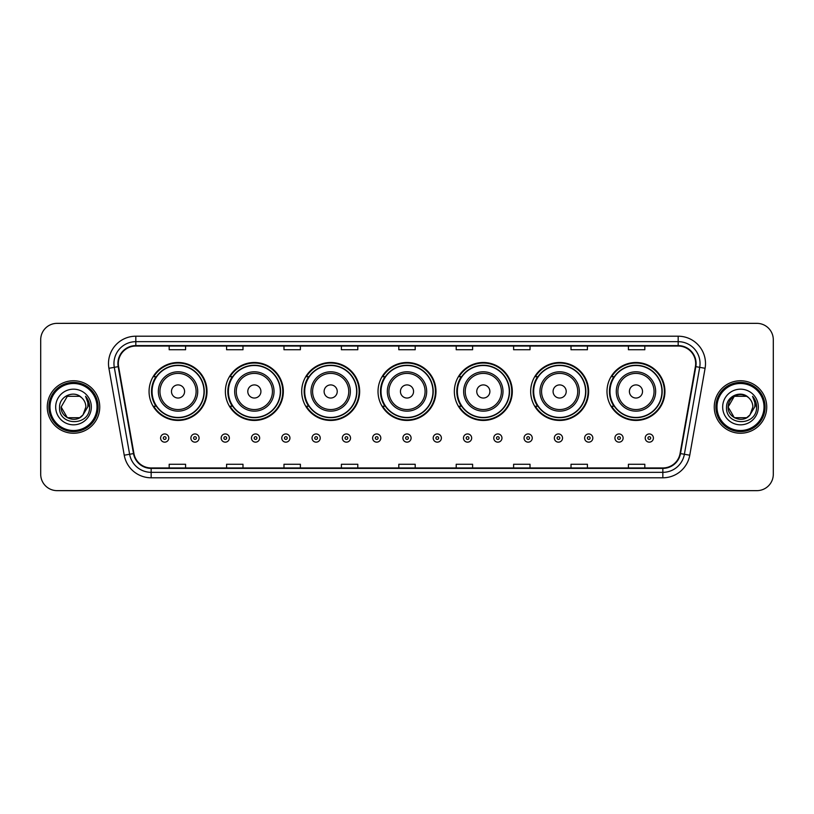 <?xml version="1.0" encoding="UTF-8"?>
<svg xmlns="http://www.w3.org/2000/svg" width="814" height="814" viewBox="0 0 814 814"><rect width="100%" height="100%" fill="white"/><g stroke="black" fill="none" stroke-linecap="round" stroke-linejoin="round"><path stroke-width="1.22" d="M606.99 391.473A28.978 28.978 0 0 0 635.968 420.451A28.978 28.978 0 0 0 664.936 391.473A28.978 28.978 0 0 0 635.968 362.495A28.978 28.978 0 0 0 606.99 391.473M530.667 391.473A28.978 28.978 0 0 0 559.645 420.451A28.978 28.978 0 0 0 588.624 391.473A28.978 28.978 0 0 0 559.645 362.495A28.978 28.978 0 0 0 530.667 391.473M454.344 391.473A28.978 28.978 0 0 0 483.323 420.451A28.978 28.978 0 0 0 512.301 391.473A28.978 28.978 0 0 0 483.323 362.495A28.978 28.978 0 0 0 454.344 391.473M378.022 391.473A28.978 28.978 0 0 0 407 420.451A28.978 28.978 0 0 0 435.978 391.473A28.978 28.978 0 0 0 407 362.495A28.978 28.978 0 0 0 378.022 391.473M301.699 391.473A28.978 28.978 0 0 0 330.677 420.451A28.978 28.978 0 0 0 359.656 391.473A28.978 28.978 0 0 0 330.677 362.495A28.978 28.978 0 0 0 301.699 391.473M225.376 391.473A28.978 28.978 0 0 0 254.355 420.451A28.978 28.978 0 0 0 283.333 391.473A28.978 28.978 0 0 0 254.355 362.495A28.978 28.978 0 0 0 225.376 391.473M149.064 391.473A28.978 28.978 0 0 0 178.032 420.451A28.978 28.978 0 0 0 207.01 391.473A28.978 28.978 0 0 0 178.032 362.495A28.978 28.978 0 0 0 149.064 391.473M156.013 406.237A26.516 26.516 0 0 1 156.013 376.709M232.326 406.237A26.516 26.516 0 0 1 232.326 376.709M308.648 406.237A26.516 26.516 0 0 1 308.648 376.709M384.971 406.237A26.516 26.516 0 0 1 384.971 376.709M461.294 406.237A26.516 26.516 0 0 1 461.294 376.709M537.616 406.237A26.516 26.516 0 0 1 537.616 376.709M613.939 406.237A26.516 26.516 0 0 1 613.939 376.709M40.7 339.753L40.7 474.247A16.402 16.402 0 0 0 57.102 490.649L756.898 490.649A16.402 16.402 0 0 0 773.3 474.247L773.3 339.753A16.402 16.402 0 0 0 756.898 323.351L57.102 323.351A16.402 16.402 0 0 0 40.7 339.753L40.7 474.247M47.263 407A26.241 26.241 0 0 0 73.504 433.241A26.241 26.241 0 0 0 99.746 407A26.241 26.241 0 0 0 73.504 380.759A26.241 26.241 0 0 0 47.263 407A26.241 26.241 0 0 0 73.504 433.241A26.241 26.241 0 0 0 99.746 407A26.241 26.241 0 0 0 73.504 380.759A26.241 26.241 0 0 0 47.263 407M714.254 407A26.241 26.241 0 0 0 740.496 433.241A26.241 26.241 0 0 0 766.737 407A26.241 26.241 0 0 0 740.496 380.759A26.241 26.241 0 0 0 714.254 407A26.241 26.241 0 0 0 740.496 433.241A26.241 26.241 0 0 0 766.737 407A26.241 26.241 0 0 0 740.496 380.759A26.241 26.241 0 0 0 714.254 407M118.335 363.532A17.491 17.491 0 0 1 135.826 346.042L678.174 346.042A17.491 17.491 0 0 1 695.4 366.575L680.077 453.5A17.491 17.491 0 0 1 662.84 467.958L151.16 467.958A17.491 17.491 0 0 1 133.923 453.5L118.6 366.575A17.491 17.491 0 0 1 118.335 363.532M117.898 363.532A17.928 17.928 0 0 0 118.172 366.646L133.496 453.581A17.928 17.928 0 0 0 151.16 468.396L662.84 468.396A17.928 17.928 0 0 0 680.504 453.581L695.828 366.646A17.928 17.928 0 0 0 678.174 345.604L135.826 345.604A17.928 17.928 0 0 0 117.898 363.532M108.913 368.284A27.34 27.34 0 0 1 135.826 336.202L678.174 336.202A27.34 27.34 0 0 1 705.087 368.284L689.763 455.209A27.34 27.34 0 0 1 662.84 477.798L151.16 477.798A27.34 27.34 0 0 1 124.237 455.209L108.913 368.284L114.296 367.338A21.866 21.866 0 0 1 135.826 341.666L678.174 341.666A21.866 21.866 0 0 1 699.704 367.338L684.381 454.263A21.866 21.866 0 0 1 662.84 472.334L151.16 472.334A21.866 21.866 0 0 1 129.619 454.263L114.296 367.338A21.866 21.866 0 0 1 113.96 363.532M756.898 323.351L57.102 323.351M57.102 490.649L756.898 490.649M773.3 474.247L773.3 339.753M398.799 346.042L398.799 349.745L415.201 349.745L415.201 346.042M341.392 346.042L341.392 349.745L357.794 349.745L357.794 346.042M283.984 346.042L283.984 349.745L300.386 349.745L300.386 346.042M226.587 346.042L226.587 349.745L242.989 349.745L242.989 346.042M169.18 346.042L169.18 349.745L185.582 349.745L185.582 346.042M456.206 346.042L456.206 349.745L472.608 349.745L472.608 346.042M513.614 346.042L513.614 349.745L530.016 349.745L530.016 346.042M571.011 346.042L571.011 349.745L587.413 349.745L587.413 346.042M628.418 346.042L628.418 349.745L644.82 349.745L644.82 346.042M415.201 467.958L415.201 464.255L398.799 464.255L398.799 467.958M357.794 467.958L357.794 464.255L341.392 464.255L341.392 467.958M300.386 467.958L300.386 464.255L283.984 464.255L283.984 467.958M242.989 467.958L242.989 464.255L226.587 464.255L226.587 467.958M185.582 467.958L185.582 464.255L169.18 464.255L169.18 467.958M472.608 467.958L472.608 464.255L456.206 464.255L456.206 467.958M530.016 467.958L530.016 464.255L513.614 464.255L513.614 467.958M587.413 467.958L587.413 464.255L571.011 464.255L571.011 467.958M644.82 467.958L644.82 464.255L628.418 464.255L628.418 467.958M79.68 417.704A12.363 12.363 0 0 0 83.018 414.886L82.763 415.181C76.089 423.748 60.511 417.989 61.142 407L67.328 396.296L79.68 396.296L81.604 397.659C74.013 389.713 59.412 396.265 59.554 407C58.16 426.078 89.092 426.577 89.591 407.926L89.621 407C89.571 402.95 88.227 399.389 85.572 396.316C87.586 399.633 88.299 403.195 87.709 407L83.018 414.886L79.68 417.704L67.328 417.704L61.142 407L67.328 417.704L79.68 417.704L83.018 414.886L79.68 417.704L67.328 417.704L61.142 407M97.008 407A23.504 23.504 0 0 0 73.504 383.496A23.504 23.504 0 0 0 49.99 407A23.504 23.504 0 0 0 73.504 430.504A23.504 23.504 0 0 0 97.008 407M98.107 407A24.603 24.603 0 0 0 73.504 382.397A24.603 24.603 0 0 0 48.901 407A24.603 24.603 0 0 0 73.504 431.603A24.603 24.603 0 0 0 98.107 407M83.018 414.886L85.867 407C85.796 403.276 84.371 400.162 81.604 397.659M55.678 407A17.827 17.827 0 0 0 73.504 424.827A17.827 17.827 0 0 0 91.331 407A17.827 17.827 0 0 0 73.504 389.173A17.827 17.827 0 0 0 55.678 407M85.694 396.459L89.611 407.468L85.572 396.316L88.797 401.902M89.611 407.468L85.572 396.316M184.595 391.473A6.563 6.563 0 0 0 178.032 384.91A6.563 6.563 0 0 0 171.479 391.473A6.563 6.563 0 0 0 178.032 398.036A6.563 6.563 0 0 0 184.595 391.473M197.721 391.473A19.678 19.678 0 0 0 178.032 371.795A19.678 19.678 0 0 0 158.354 391.473A19.678 19.678 0 0 0 178.032 411.151A19.678 19.678 0 0 0 197.721 391.473A19.678 19.678 0 0 1 178.032 411.151A19.678 19.678 0 0 1 158.354 391.473M204.009 391.473A25.967 25.967 0 0 0 178.032 365.506A25.967 25.967 0 0 0 152.065 391.473A25.967 25.967 0 0 0 178.032 417.44A25.967 25.967 0 0 0 204.009 391.473M206.461 391.473A28.429 28.429 0 0 1 153.734 406.237L156.369 406.237A26.211 26.211 0 0 0 204.253 391.534A26.211 26.211 0 0 0 156.369 376.709L153.734 376.709A28.429 28.429 0 0 1 206.461 391.473M260.918 391.473A6.563 6.563 0 0 0 254.355 384.91A6.563 6.563 0 0 0 247.792 391.473A6.563 6.563 0 0 0 254.355 398.036A6.563 6.563 0 0 0 260.918 391.473M274.043 391.473A19.678 19.678 0 0 0 254.355 371.795A19.678 19.678 0 0 0 234.676 391.473A19.678 19.678 0 0 0 254.355 411.151A19.678 19.678 0 0 0 274.043 391.473A19.678 19.678 0 0 1 254.355 411.151A19.678 19.678 0 0 1 234.676 391.473M280.321 391.473A25.967 25.967 0 0 0 254.355 365.506A25.967 25.967 0 0 0 228.388 391.473A25.967 25.967 0 0 0 254.355 417.44A25.967 25.967 0 0 0 280.321 391.473M282.784 391.473A28.429 28.429 0 0 1 230.057 406.237L232.692 406.237A26.211 26.211 0 0 0 280.565 391.534A26.211 26.211 0 0 0 232.692 376.709L230.057 376.709A28.429 28.429 0 0 1 282.784 391.473M337.24 391.473A6.563 6.563 0 0 0 330.677 384.91A6.563 6.563 0 0 0 324.114 391.473A6.563 6.563 0 0 0 330.677 398.036A6.563 6.563 0 0 0 337.24 391.473M350.356 391.473A19.678 19.678 0 0 0 330.677 371.795A19.678 19.678 0 0 0 310.999 391.473A19.678 19.678 0 0 0 330.677 411.151A19.678 19.678 0 0 0 350.356 391.473A19.678 19.678 0 0 1 330.677 411.151A19.678 19.678 0 0 1 310.999 391.473M356.644 391.473A25.967 25.967 0 0 0 330.677 365.506A25.967 25.967 0 0 0 304.711 391.473A25.967 25.967 0 0 0 330.677 417.44A25.967 25.967 0 0 0 356.644 391.473M359.106 391.473A28.429 28.429 0 0 1 306.379 406.237L309.015 406.237A26.211 26.211 0 0 0 356.888 391.534A26.211 26.211 0 0 0 309.015 376.709L306.379 376.709A28.429 28.429 0 0 1 359.106 391.473M413.563 391.473A6.563 6.563 0 0 0 407 384.91A6.563 6.563 0 0 0 400.437 391.473A6.563 6.563 0 0 0 407 398.036A6.563 6.563 0 0 0 413.563 391.473M426.678 391.473A19.678 19.678 0 0 0 407 371.795A19.678 19.678 0 0 0 387.322 391.473A19.678 19.678 0 0 0 407 411.151A19.678 19.678 0 0 0 426.678 391.473A19.678 19.678 0 0 1 407 411.151A19.678 19.678 0 0 1 387.322 391.473M432.967 391.473A25.967 25.967 0 0 0 407 365.506A25.967 25.967 0 0 0 381.033 391.473A25.967 25.967 0 0 0 407 417.44A25.967 25.967 0 0 0 432.967 391.473M435.429 391.473A28.429 28.429 0 0 1 382.702 406.237L385.337 406.237A26.211 26.211 0 0 0 433.211 391.534A26.211 26.211 0 0 0 385.337 376.709L382.702 376.709A28.429 28.429 0 0 1 435.429 391.473M489.886 391.473A6.563 6.563 0 0 0 483.323 384.91A6.563 6.563 0 0 0 476.76 391.473A6.563 6.563 0 0 0 483.323 398.036A6.563 6.563 0 0 0 489.886 391.473M503.001 391.473A19.678 19.678 0 0 0 483.323 371.795A19.678 19.678 0 0 0 463.644 391.473A19.678 19.678 0 0 0 483.323 411.151A19.678 19.678 0 0 0 503.001 391.473A19.678 19.678 0 0 1 483.323 411.151A19.678 19.678 0 0 1 463.644 391.473M509.289 391.473A25.967 25.967 0 0 0 483.323 365.506A25.967 25.967 0 0 0 457.356 391.473A25.967 25.967 0 0 0 483.323 417.44A25.967 25.967 0 0 0 509.289 391.473M511.752 391.473A28.429 28.429 0 0 1 459.025 406.237L461.66 406.237A26.211 26.211 0 0 0 509.533 391.534A26.211 26.211 0 0 0 461.66 376.709L459.025 376.709A28.429 28.429 0 0 1 511.752 391.473M566.208 391.473A6.563 6.563 0 0 0 559.645 384.91A6.563 6.563 0 0 0 553.082 391.473A6.563 6.563 0 0 0 559.645 398.036A6.563 6.563 0 0 0 566.208 391.473M579.324 391.473A19.678 19.678 0 0 0 559.645 371.795A19.678 19.678 0 0 0 539.957 391.473A19.678 19.678 0 0 0 559.645 411.151A19.678 19.678 0 0 0 579.324 391.473A19.678 19.678 0 0 1 559.645 411.151A19.678 19.678 0 0 1 539.957 391.473M585.612 391.473A25.967 25.967 0 0 0 559.645 365.506A25.967 25.967 0 0 0 533.679 391.473A25.967 25.967 0 0 0 559.645 417.44A25.967 25.967 0 0 0 585.612 391.473M588.074 391.473A28.429 28.429 0 0 1 535.347 406.237L537.983 406.237A26.211 26.211 0 0 0 585.856 391.534A26.211 26.211 0 0 0 537.983 376.709L535.347 376.709A28.429 28.429 0 0 1 588.074 391.473M642.521 391.473A6.563 6.563 0 0 0 635.968 384.91A6.563 6.563 0 0 0 629.405 391.473A6.563 6.563 0 0 0 635.968 398.036A6.563 6.563 0 0 0 642.521 391.473M655.646 391.473A19.678 19.678 0 0 0 635.968 371.795A19.678 19.678 0 0 0 616.279 391.473A19.678 19.678 0 0 0 635.968 411.151A19.678 19.678 0 0 0 655.646 391.473A19.678 19.678 0 0 1 635.968 411.151A19.678 19.678 0 0 1 616.279 391.473M661.935 391.473A25.967 25.967 0 0 0 635.968 365.506A25.967 25.967 0 0 0 609.991 391.473A25.967 25.967 0 0 0 635.968 417.44A25.967 25.967 0 0 0 661.935 391.473M664.397 391.473A28.429 28.429 0 0 1 611.67 406.237L614.305 406.237A26.211 26.211 0 0 0 662.179 391.534A26.211 26.211 0 0 0 614.305 376.709L611.67 376.709A28.429 28.429 0 0 1 664.397 391.473M746.672 417.704A12.363 12.363 0 0 0 750.009 414.886L746.672 417.704L734.32 417.704L728.133 407L734.32 396.296L746.672 396.296L748.595 397.659C741.005 389.713 726.403 396.265 726.546 407C725.152 426.078 756.084 426.577 756.593 407.926L756.613 407C756.572 402.95 755.219 399.389 752.563 396.316C754.588 399.633 755.29 403.195 754.7 407L749.765 415.181C743.08 423.748 727.502 417.989 728.133 407L734.32 417.704L746.672 417.704L750.009 414.886L747.242 417.358M764.01 407A23.504 23.504 0 0 0 740.496 383.496A23.504 23.504 0 0 0 716.992 407A23.504 23.504 0 0 0 740.496 430.504A23.504 23.504 0 0 0 764.01 407M765.099 407A24.603 24.603 0 0 0 740.496 382.397A24.603 24.603 0 0 0 715.893 407A24.603 24.603 0 0 0 740.496 431.603A24.603 24.603 0 0 0 765.099 407M750.009 414.886L752.858 407C752.787 403.276 751.363 400.162 748.595 397.659M722.669 407A17.827 17.827 0 0 0 740.496 424.827A17.827 17.827 0 0 0 758.322 407A17.827 17.827 0 0 0 740.496 389.173A17.827 17.827 0 0 0 722.669 407M746.672 396.296A12.363 12.363 0 0 0 728.133 407M752.685 396.459L756.603 407.468L752.563 396.316L755.789 401.902M756.613 407L752.563 396.316L756.613 407M160.592 438.054A4.101 4.101 0 0 1 164.693 433.954A4.101 4.101 0 0 1 168.793 438.054A4.101 4.101 0 0 1 164.693 442.155A4.101 4.101 0 0 1 160.592 438.054A4.101 4.101 0 0 0 164.693 442.155A4.101 4.101 0 0 0 168.793 438.054M190.883 438.054A4.101 4.101 0 0 1 194.984 433.954A4.101 4.101 0 0 1 199.084 438.054A4.101 4.101 0 0 1 194.984 442.155A4.101 4.101 0 0 1 190.883 438.054A4.101 4.101 0 0 0 194.984 442.155A4.101 4.101 0 0 0 199.084 438.054M221.174 438.054A4.101 4.101 0 0 1 225.275 433.954A4.101 4.101 0 0 1 229.375 438.054A4.101 4.101 0 0 1 225.275 442.155A4.101 4.101 0 0 1 221.174 438.054A4.101 4.101 0 0 0 225.275 442.155A4.101 4.101 0 0 0 229.375 438.054M251.455 438.054A4.101 4.101 0 0 1 255.555 433.954A4.101 4.101 0 0 1 259.656 438.054A4.101 4.101 0 0 1 255.555 442.155A4.101 4.101 0 0 1 251.455 438.054A4.101 4.101 0 0 0 255.555 442.155A4.101 4.101 0 0 0 259.656 438.054M281.746 438.054A4.101 4.101 0 0 1 285.846 433.954A4.101 4.101 0 0 1 289.947 438.054A4.101 4.101 0 0 1 285.846 442.155A4.101 4.101 0 0 1 281.746 438.054A4.101 4.101 0 0 0 285.846 442.155A4.101 4.101 0 0 0 289.947 438.054M312.037 438.054A4.101 4.101 0 0 1 316.137 433.954A4.101 4.101 0 0 1 320.238 438.054A4.101 4.101 0 0 1 316.137 442.155A4.101 4.101 0 0 1 312.037 438.054A4.101 4.101 0 0 0 316.137 442.155A4.101 4.101 0 0 0 320.238 438.054M342.328 438.054A4.101 4.101 0 0 1 346.428 433.954A4.101 4.101 0 0 1 350.529 438.054A4.101 4.101 0 0 1 346.428 442.155A4.101 4.101 0 0 1 342.328 438.054A4.101 4.101 0 0 0 346.428 442.155A4.101 4.101 0 0 0 350.529 438.054M372.608 438.054A4.101 4.101 0 0 1 376.709 433.954A4.101 4.101 0 0 1 380.81 438.054A4.101 4.101 0 0 1 376.709 442.155A4.101 4.101 0 0 1 372.608 438.054A4.101 4.101 0 0 0 376.709 442.155A4.101 4.101 0 0 0 380.81 438.054M402.899 438.054A4.101 4.101 0 0 1 407 433.954A4.101 4.101 0 0 1 411.101 438.054A4.101 4.101 0 0 1 407 442.155A4.101 4.101 0 0 1 402.899 438.054A4.101 4.101 0 0 0 407 442.155A4.101 4.101 0 0 0 411.101 438.054M433.19 438.054A4.101 4.101 0 0 1 437.291 433.954A4.101 4.101 0 0 1 441.392 438.054A4.101 4.101 0 0 1 437.291 442.155A4.101 4.101 0 0 1 433.19 438.054A4.101 4.101 0 0 0 437.291 442.155A4.101 4.101 0 0 0 441.392 438.054M463.471 438.054A4.101 4.101 0 0 1 467.572 433.954A4.101 4.101 0 0 1 471.672 438.054A4.101 4.101 0 0 1 467.572 442.155A4.101 4.101 0 0 1 463.471 438.054A4.101 4.101 0 0 0 467.572 442.155A4.101 4.101 0 0 0 471.672 438.054M493.762 438.054A4.101 4.101 0 0 1 497.863 433.954A4.101 4.101 0 0 1 501.963 438.054A4.101 4.101 0 0 1 497.863 442.155A4.101 4.101 0 0 1 493.762 438.054A4.101 4.101 0 0 0 497.863 442.155A4.101 4.101 0 0 0 501.963 438.054M524.053 438.054A4.101 4.101 0 0 1 528.154 433.954A4.101 4.101 0 0 1 532.254 438.054A4.101 4.101 0 0 1 528.154 442.155A4.101 4.101 0 0 1 524.053 438.054A4.101 4.101 0 0 0 528.154 442.155A4.101 4.101 0 0 0 532.254 438.054M554.344 438.054A4.101 4.101 0 0 1 558.445 433.954A4.101 4.101 0 0 1 562.545 438.054A4.101 4.101 0 0 1 558.445 442.155A4.101 4.101 0 0 1 554.344 438.054A4.101 4.101 0 0 0 558.445 442.155A4.101 4.101 0 0 0 562.545 438.054M584.625 438.054A4.101 4.101 0 0 1 588.726 433.954A4.101 4.101 0 0 1 592.826 438.054A4.101 4.101 0 0 1 588.726 442.155A4.101 4.101 0 0 1 584.625 438.054A4.101 4.101 0 0 0 588.726 442.155A4.101 4.101 0 0 0 592.826 438.054M614.916 438.054A4.101 4.101 0 0 1 619.016 433.954A4.101 4.101 0 0 1 623.117 438.054A4.101 4.101 0 0 1 619.016 442.155A4.101 4.101 0 0 1 614.916 438.054A4.101 4.101 0 0 0 619.016 442.155A4.101 4.101 0 0 0 623.117 438.054M645.207 438.054A4.101 4.101 0 0 1 649.307 433.954A4.101 4.101 0 0 1 653.408 438.054A4.101 4.101 0 0 1 649.307 442.155A4.101 4.101 0 0 1 645.207 438.054A4.101 4.101 0 0 0 649.307 442.155A4.101 4.101 0 0 0 653.408 438.054M678.174 336.202L678.174 345.604M114.296 367.338L118.172 366.646M151.16 477.798L151.16 468.396M662.84 468.396L662.84 477.798M680.504 453.581L689.763 455.209M124.237 455.209L133.496 453.581M695.828 366.646L705.087 368.284M135.826 336.202L135.826 345.604M196.113 391.473A18.081 18.081 0 0 0 178.032 373.392A18.081 18.081 0 0 0 159.951 391.473A18.081 18.081 0 0 0 178.032 409.554A18.081 18.081 0 0 0 196.113 391.473M272.436 391.473A18.081 18.081 0 0 0 254.355 373.392A18.081 18.081 0 0 0 236.274 391.473A18.081 18.081 0 0 0 254.355 409.554A18.081 18.081 0 0 0 272.436 391.473M348.758 391.473A18.081 18.081 0 0 0 330.677 373.392A18.081 18.081 0 0 0 312.596 391.473A18.081 18.081 0 0 0 330.677 409.554A18.081 18.081 0 0 0 348.758 391.473M425.081 391.473A18.081 18.081 0 0 0 407 373.392A18.081 18.081 0 0 0 388.919 391.473A18.081 18.081 0 0 0 407 409.554A18.081 18.081 0 0 0 425.081 391.473M501.404 391.473A18.081 18.081 0 0 0 483.323 373.392A18.081 18.081 0 0 0 465.242 391.473A18.081 18.081 0 0 0 483.323 409.554A18.081 18.081 0 0 0 501.404 391.473M577.726 391.473A18.081 18.081 0 0 0 559.645 373.392A18.081 18.081 0 0 0 541.564 391.473A18.081 18.081 0 0 0 559.645 409.554A18.081 18.081 0 0 0 577.726 391.473M654.049 391.473A18.081 18.081 0 0 0 635.968 373.392A18.081 18.081 0 0 0 617.887 391.473A18.081 18.081 0 0 0 635.968 409.554A18.081 18.081 0 0 0 654.049 391.473M166.066 438.054A1.363 1.363 0 0 0 164.693 436.691A1.363 1.363 0 0 0 163.329 438.054A1.363 1.363 0 0 0 164.693 439.418A1.363 1.363 0 0 0 166.066 438.054M196.347 438.054A1.363 1.363 0 0 0 194.984 436.691A1.363 1.363 0 0 0 193.62 438.054A1.363 1.363 0 0 0 194.984 439.418A1.363 1.363 0 0 0 196.347 438.054M226.638 438.054A1.363 1.363 0 0 0 225.275 436.691A1.363 1.363 0 0 0 223.901 438.054A1.363 1.363 0 0 0 225.275 439.418A1.363 1.363 0 0 0 226.638 438.054M256.929 438.054A1.363 1.363 0 0 0 255.555 436.691A1.363 1.363 0 0 0 254.192 438.054A1.363 1.363 0 0 0 255.555 439.418A1.363 1.363 0 0 0 256.929 438.054M287.21 438.054A1.363 1.363 0 0 0 285.846 436.691A1.363 1.363 0 0 0 284.483 438.054A1.363 1.363 0 0 0 285.846 439.418A1.363 1.363 0 0 0 287.21 438.054M317.501 438.054A1.363 1.363 0 0 0 316.137 436.691A1.363 1.363 0 0 0 314.774 438.054A1.363 1.363 0 0 0 316.137 439.418A1.363 1.363 0 0 0 317.501 438.054M347.792 438.054A1.363 1.363 0 0 0 346.428 436.691A1.363 1.363 0 0 0 345.055 438.054A1.363 1.363 0 0 0 346.428 439.418A1.363 1.363 0 0 0 347.792 438.054M378.083 438.054A1.363 1.363 0 0 0 376.709 436.691A1.363 1.363 0 0 0 375.346 438.054A1.363 1.363 0 0 0 376.709 439.418A1.363 1.363 0 0 0 378.083 438.054M408.363 438.054A1.363 1.363 0 0 0 407 436.691A1.363 1.363 0 0 0 405.637 438.054A1.363 1.363 0 0 0 407 439.418A1.363 1.363 0 0 0 408.363 438.054M438.654 438.054A1.363 1.363 0 0 0 437.291 436.691A1.363 1.363 0 0 0 435.917 438.054A1.363 1.363 0 0 0 437.291 439.418A1.363 1.363 0 0 0 438.654 438.054M468.945 438.054A1.363 1.363 0 0 0 467.572 436.691A1.363 1.363 0 0 0 466.208 438.054A1.363 1.363 0 0 0 467.572 439.418A1.363 1.363 0 0 0 468.945 438.054M499.226 438.054A1.363 1.363 0 0 0 497.863 436.691A1.363 1.363 0 0 0 496.499 438.054A1.363 1.363 0 0 0 497.863 439.418A1.363 1.363 0 0 0 499.226 438.054M529.517 438.054A1.363 1.363 0 0 0 528.154 436.691A1.363 1.363 0 0 0 526.79 438.054A1.363 1.363 0 0 0 528.154 439.418A1.363 1.363 0 0 0 529.517 438.054M559.808 438.054A1.363 1.363 0 0 0 558.445 436.691A1.363 1.363 0 0 0 557.071 438.054A1.363 1.363 0 0 0 558.445 439.418A1.363 1.363 0 0 0 559.808 438.054M590.099 438.054A1.363 1.363 0 0 0 588.726 436.691A1.363 1.363 0 0 0 587.362 438.054A1.363 1.363 0 0 0 588.726 439.418A1.363 1.363 0 0 0 590.099 438.054M620.38 438.054A1.363 1.363 0 0 0 619.016 436.691A1.363 1.363 0 0 0 617.653 438.054A1.363 1.363 0 0 0 619.016 439.418A1.363 1.363 0 0 0 620.38 438.054M650.671 438.054A1.363 1.363 0 0 0 649.307 436.691A1.363 1.363 0 0 0 647.934 438.054A1.363 1.363 0 0 0 649.307 439.418A1.363 1.363 0 0 0 650.671 438.054"/></g></svg>

